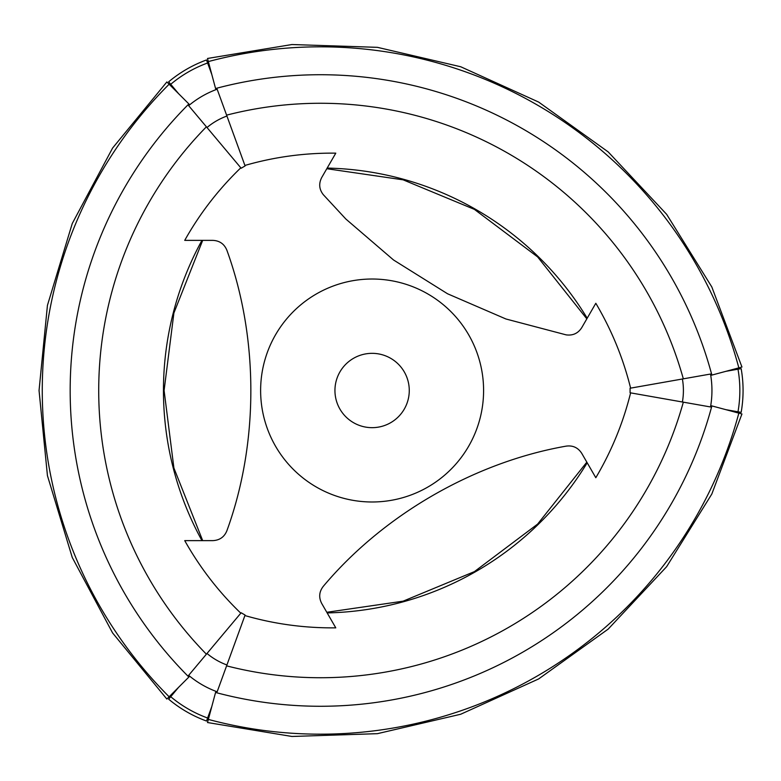 <?xml version="1.0" encoding="UTF-8"?>
<svg xmlns="http://www.w3.org/2000/svg" width="781" height="781" viewBox="0 0 781 781"><rect width="100%" height="100%" fill="white"/><g stroke="black" fill="none" stroke-linecap="round" stroke-linejoin="round"><path stroke-width="1.17" d="M206.399 126.815A376.696 376.696 0 0 0 206.399 654.195M240.802 613.183C218.67 591.891 199.975 567.699 184.726 540.628L212.891 540.628C219.686 540.267 224.362 536.967 226.9 530.719C258.901 442.983 258.755 337.9 226.9 250.281C224.332 244.023 219.666 240.714 212.891 240.372L184.726 240.372C199.76 213.574 218.455 189.392 240.802 167.817M201.957 240.372A311.961 311.961 0 0 0 201.957 540.628M630.609 392.872C623.199 422.765 611.601 451.047 595.815 477.718L581.728 453.322C578.018 447.62 572.824 445.219 566.147 446.136C474.155 462.293 383.227 514.962 323.275 586.355C319.136 591.715 318.609 597.416 321.704 603.449L335.781 627.846C304.775 628.178 274.482 624.087 244.912 615.555L245.097 615.047L241.153 612.773L188.455 675.575L189.461 676.453L166.861 699.054L112.591 632.932L72.262 557.488L47.436 475.629L39.05 390.5L47.436 305.371L72.262 223.512L112.591 148.068L166.861 81.946L169.135 84.221A433.143 433.143 0 0 0 169.135 696.779M170.727 696.711A122.676 122.676 0 0 0 207.619 718.012L206.516 721.039C192.624 715.962 180.001 708.67 168.647 699.18L178.615 687.3M211.817 706.473L207.619 718.012M738.836 413.139A433.143 433.143 0 0 1 208.351 719.418L207.512 722.532L291.909 736.463L377.399 733.671L460.702 714.244L538.617 678.953L608.155 629.125L666.632 566.684L711.813 494.041L741.95 413.969L711.881 405.915A405.241 405.241 0 0 1 215.566 692.464L215.79 691.654L217.157 691.79A94.765 94.765 0 0 1 188.66 675.331M711.881 405.915L711.071 405.7L710.808 407.008L630.082 392.775L630.082 388.225L682.399 379A66.229 66.229 0 0 1 682.399 402M683.326 402.166A376.696 376.696 0 0 1 226.597 665.851L218.289 688.686M207.004 653.472A66.229 66.229 0 0 0 226.92 664.973L217.157 691.79M226.92 116.027A66.229 66.229 0 0 0 207.004 127.528L241.153 168.227L245.097 165.953L217.05 88.917L215.79 89.346L207.512 58.468L291.918 44.537L377.428 47.338L460.741 66.766L538.656 102.077L608.184 151.904L666.652 214.336L711.823 286.969L741.95 367.031L711.071 375.3L710.808 373.992L682.399 379L707.244 374.616M327.161 168.081A311.961 311.961 0 0 1 587.195 318.209M211.817 74.537L206.516 59.961C192.624 65.048 180.001 72.33 168.647 81.829L170.727 84.289A122.676 122.676 0 0 1 207.619 62.988M335.781 627.846L327.161 612.919A311.961 311.961 0 0 0 587.195 462.791M630.609 388.128C623.209 358.254 611.611 329.972 595.815 303.282L581.728 327.678C578.047 333.37 572.854 335.762 566.147 334.864L505.942 318.99L447.572 293.783L393.536 259.985L345.866 219.041L323.275 194.645C319.136 189.314 318.619 183.623 321.704 177.551L335.781 153.154C304.805 152.812 274.512 156.913 244.912 165.445M737.986 369.198A122.676 122.676 0 0 1 737.986 411.802L741.159 412.358C743.707 397.783 743.707 383.217 741.159 368.642L725.891 371.326M710.505 374.04A94.765 94.765 0 0 1 710.505 406.96M737.986 411.802L725.891 409.674M217.05 88.917L218.299 92.343M226.597 115.149A376.696 376.696 0 0 1 683.326 378.834M215.566 88.536A405.241 405.241 0 0 1 711.881 375.085M208.351 61.582A433.143 433.143 0 0 1 738.836 367.861M245.097 615.047L226.92 664.973M178.615 93.7L170.727 84.289M188.865 677.049A405.241 405.241 0 0 1 188.865 103.951L189.461 104.547L188.66 105.669A94.765 94.765 0 0 1 217.157 89.21M372.107 501.988A111.488 111.488 0 0 0 483.254 381.831A111.488 111.488 0 0 0 354.818 280.369A111.488 111.488 0 0 0 260.961 399.169A111.488 111.488 0 0 0 372.107 501.988M372.107 427.666A37.166 37.166 0 0 0 404.294 371.922A37.166 37.166 0 0 0 339.92 371.922A37.166 37.166 0 0 0 372.107 427.666M207.004 127.528L188.66 105.669M188.865 103.951L169.135 84.221M208.351 719.418L215.566 692.464M326.8 168.716L403.133 179.835L474.399 209.376L537.621 256.91L586.834 318.853M326.8 612.284L403.133 601.165L474.399 571.624L537.621 524.09L586.834 462.157M202.689 240.372L173.899 312.996L164.098 390.5L173.899 468.004L202.689 540.628"/></g></svg>
